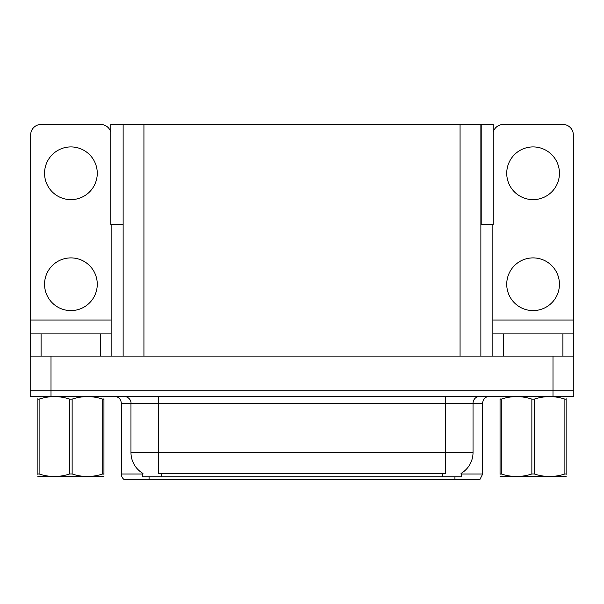 <?xml version="1.0" encoding="UTF-8"?>
<svg xmlns="http://www.w3.org/2000/svg" width="604" height="604" viewBox="0 0 604 604"><rect width="100%" height="100%" fill="white"/><g stroke="black" fill="none" stroke-linecap="round" stroke-linejoin="round"><path stroke-width="0.91" d="M480.867 224.326L493.211 224.326L493.211 124.454L480.867 124.454L480.867 356.096M480.867 124.454L110.789 124.454L110.789 224.326L123.133 224.326M481.214 224.326L481.214 124.454M461.237 473.317L461.237 476.775L142.763 476.775L142.763 473.317M51.008 396.322L573.8 396.322L573.8 390.773L30.2 390.773L30.2 356.096L51.008 356.096L51.008 390.773L30.2 390.773L30.2 396.322L51.008 396.322L51.008 390.773L573.8 390.773L573.8 356.096L51.008 356.096M123.133 124.454L123.133 356.096M461.237 473.997L482.671 473.997L482.671 403.261A6.938 6.938 0 0 1 489.602 396.322M482.671 473.997L479.893 479.546L124.107 479.546A6.938 6.938 0 0 1 121.328 473.997L121.328 403.261C120.921 399.048 118.611 396.73 114.398 396.322M139.841 479.546L127.218 479.546M442.309 479.546L161.691 479.546M142.967 473.438A24.273 24.273 0 0 1 130.97 452.502L158.716 452.502L158.716 473.438L445.284 473.438L445.284 452.502L473.03 452.502L473.03 403.261A6.938 6.938 0 0 1 479.961 396.322M130.97 452.502L130.97 403.261L121.328 403.261M461.033 473.438A24.273 24.273 0 0 0 473.03 452.502M70.91 199.63A26.357 26.357 0 0 1 44.56 173.28A26.357 26.357 0 0 1 70.91 146.923A26.357 26.357 0 0 1 97.267 173.28A26.357 26.357 0 0 1 70.91 199.63M70.91 310.599A26.357 26.357 0 0 1 44.56 284.242A26.357 26.357 0 0 1 70.91 257.893A26.357 26.357 0 0 1 97.267 284.242A26.357 26.357 0 0 1 70.91 310.599M100.732 356.096L100.732 333.906L41.087 333.906L41.087 356.096M110.789 132.193A10.404 10.404 0 0 0 100.732 124.454L41.087 124.454A10.404 10.404 0 0 0 30.683 134.858L30.683 320.029L111.136 320.029L111.136 356.096M111.136 224.326L111.136 320.029M30.683 356.096L30.683 333.906L41.087 333.906M100.732 333.906L111.136 333.906M30.683 333.906L30.683 320.029M533.09 199.63A26.357 26.357 0 0 1 506.733 173.28A26.357 26.357 0 0 1 533.09 146.923A26.357 26.357 0 0 1 559.44 173.28A26.357 26.357 0 0 1 533.09 199.63M533.09 310.599A26.357 26.357 0 0 1 506.733 284.242A26.357 26.357 0 0 1 533.09 257.893A26.357 26.357 0 0 1 559.44 284.242A26.357 26.357 0 0 1 533.09 310.599M562.913 356.096L562.913 333.906L503.268 333.906L503.268 356.096M492.864 224.326L492.864 320.029L573.317 320.029L573.317 134.858A10.404 10.404 0 0 0 562.913 124.454L503.268 124.454A10.404 10.404 0 0 0 493.211 132.193M492.864 356.096L492.864 333.906L503.268 333.906M562.913 333.906L573.317 333.906L573.317 356.096M573.317 320.029L573.317 333.906M492.864 333.906L492.864 320.029M102.71 399.123L103.941 399.123C103.941 395.763 103.941 395.763 103.941 399.123L103.941 473.974C103.941 477.326 103.941 477.326 103.941 473.974L102.71 473.974L102.71 399.123C92.563 395.771 82.37 395.771 72.14 399.123L69.686 399.123C59.532 395.771 49.339 395.771 39.109 399.123L37.878 399.123C37.878 395.763 37.878 395.763 37.878 399.123L37.878 398.67M103.941 476.413L37.878 476.526M103.941 474.427L103.941 398.678M72.14 399.123L72.14 473.974C82.287 477.326 92.48 477.326 102.71 473.974M72.14 473.974L69.686 473.974L69.686 399.123M103.941 396.647L103.51 396.322M39.109 399.123L39.109 473.974L37.878 473.974L37.878 399.123M39.109 473.974C49.256 477.326 59.449 477.326 69.686 473.974M37.878 473.974C37.878 477.326 37.878 477.326 37.878 473.974L37.878 474.427M564.891 399.123L566.122 399.123C566.122 395.763 566.122 395.763 566.122 399.123L566.122 473.974C566.122 477.326 566.122 477.326 566.122 473.974L564.891 473.974L564.891 399.123C554.744 395.771 544.551 395.771 534.314 399.123L531.86 399.123C521.713 395.771 511.52 395.771 501.29 399.123L500.059 399.123C500.059 395.763 500.059 395.763 500.059 399.123L500.059 398.67M566.122 476.413L500.059 476.526M566.122 474.427L566.122 398.678M534.314 399.123L534.314 473.974C544.468 477.326 554.661 477.326 564.891 473.974M534.314 473.974L531.86 473.974L531.86 399.123M566.122 396.647L565.684 396.322M501.29 399.123L501.29 473.974L500.059 473.974L500.059 399.123M501.29 473.974C511.437 477.326 521.63 477.326 531.86 473.974M500.059 473.974C500.059 477.326 500.059 477.326 500.059 473.974L500.059 474.427M552.992 356.096L552.992 396.322M143.941 124.454L143.941 356.096M460.059 124.454L460.059 356.096M442.513 476.775L442.513 473.317M161.487 476.775L161.487 473.317M482.671 403.261L130.97 403.261C131.325 402.136 130.139 396.964 124.039 396.322M454.925 479.546L454.925 476.775M149.075 476.775L149.075 479.546M121.328 473.997L142.763 473.997M445.284 396.322L445.284 452.502L158.716 452.502L158.716 396.322M38.316 396.322L37.878 396.571M500.489 396.322L500.059 396.571"/></g></svg>

